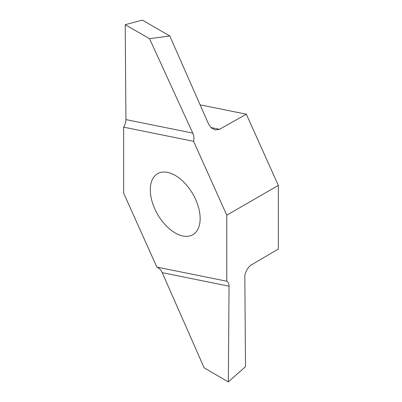 <?xml version="1.0" encoding="UTF-8"?>
<svg xmlns="http://www.w3.org/2000/svg" width="402" height="402" viewBox="0 0 402 402"><rect width="100%" height="100%" fill="white"/><g stroke="black" fill="none" stroke-linecap="round" stroke-linejoin="round"><path stroke-width="0.6" d="M175.222 232.969A35.24 20.346 -120 0 0 192.844 234.713A35.24 20.346 -120 0 0 192.844 194.02A35.24 20.346 -120 0 0 157.599 173.674A35.24 20.346 -120 0 0 152.197 201.915A35.24 20.346 -120 0 0 175.222 232.969M226.778 215.191L193.593 141.308L123.665 127.168L123.665 193.201L156.85 267.084L226.778 281.219L226.778 215.191L278.335 185.422L278.335 249.049L251.647 264.727C248.24 266.355 244.491 273.154 244.828 277.084L245.511 366.659L228.326 381.9L229.045 286.184C229.024 283.717 228.266 282.058 226.778 281.219M193.593 141.308C194.241 138.579 193.965 135.841 192.764 133.102L149.539 38.692L169.775 35.974L208.543 123.972L211.236 127.826L215.206 129.957L219.517 129.298L246.336 114.188L278.335 185.422M246.336 114.188L200.116 104.842M169.775 35.974L142.398 20.1L125.213 24.703L125.932 119.59C125.911 122.082 125.153 124.61 123.665 127.168M156.85 267.084C159.182 268.094 160.966 269.958 162.217 272.672L204.136 367.835L228.326 381.9M125.213 24.703L149.539 38.692M162.217 272.672L229.045 286.184M192.764 133.102L125.932 119.59M219.517 129.298L210.975 127.57"/></g></svg>
